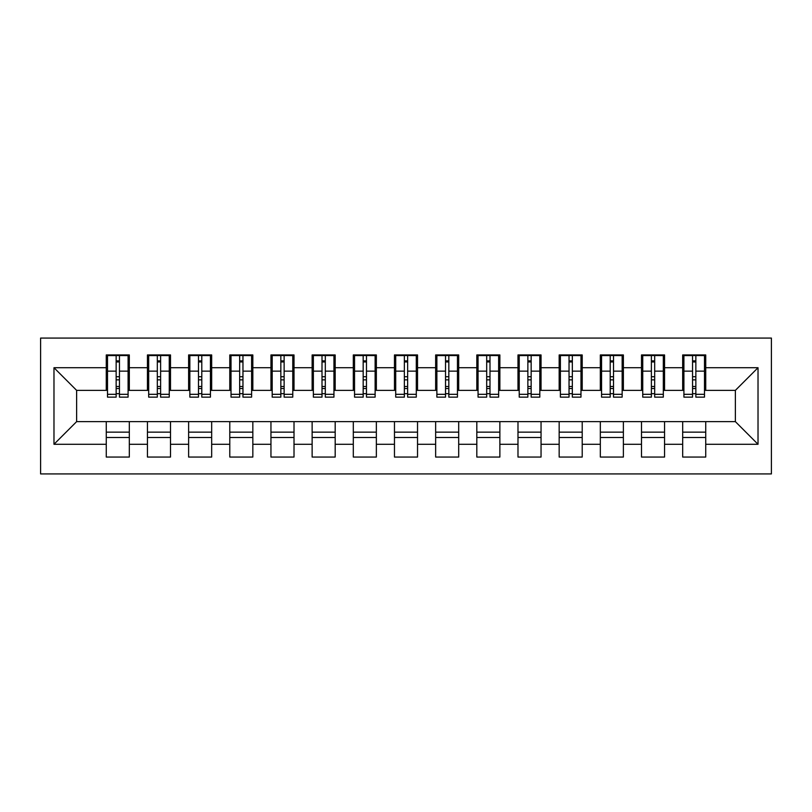 <?xml version="1.0" encoding="UTF-8"?>
<svg xmlns="http://www.w3.org/2000/svg" width="812" height="812" viewBox="0 0 812 812"><rect width="100%" height="100%" fill="white"/><g stroke="black" fill="none" stroke-linecap="round" stroke-linejoin="round"><path stroke-width="1.22" d="M40.6 473.934L771.4 473.934L771.4 338.066L40.6 338.066L40.6 473.934M692.555 379.854L695.854 379.854L692.555 379.854M705.729 432.146L682.679 432.146M682.679 437.495L705.729 437.495M651.386 379.854L654.675 379.854L651.386 379.854M664.561 432.146L641.5 432.146M641.5 437.495L664.561 437.495M610.208 379.854L613.507 379.854L610.208 379.854M623.383 432.146L600.332 432.146M600.332 437.495L623.383 437.495M569.039 379.854L572.338 379.854L569.039 379.854M582.214 432.146L559.163 432.146M559.163 437.495L582.214 437.495M527.871 379.854L531.16 379.854L527.871 379.854M541.046 432.146L517.985 432.146M517.985 437.495L541.046 437.495M486.692 379.854L489.991 379.854L486.692 379.854M499.867 432.146L476.817 432.146M476.817 437.495L499.867 437.495M445.524 379.854L448.823 379.854L445.524 379.854M458.699 432.146L435.648 432.146M435.648 437.495L458.699 437.495M404.356 379.854L407.644 379.854L404.356 379.854M417.53 432.146L394.47 432.146M394.47 437.495L417.53 437.495M363.177 379.854L366.476 379.854L363.177 379.854M376.352 432.146L353.301 432.146M353.301 437.495L376.352 437.495M322.009 379.854L325.307 379.854L322.009 379.854M335.183 432.146L312.133 432.146M312.133 437.495L335.183 437.495M280.84 379.854L284.129 379.854L280.84 379.854M294.015 432.146L270.954 432.146M270.954 437.495L294.015 437.495M239.662 379.854L242.961 379.854L239.662 379.854M252.836 432.146L229.786 432.146M229.786 437.495L252.836 437.495M198.493 379.854L201.792 379.854L198.493 379.854M211.668 432.146L188.617 432.146M188.617 437.495L211.668 437.495M157.325 379.854L160.614 379.854L157.325 379.854M170.5 432.146L147.439 432.146M147.439 437.495L170.5 437.495M107.509 390.359L76.622 390.359L53.978 367.714L53.978 444.286L106.27 444.286L106.27 457.054L129.321 457.054L129.321 444.286L147.439 444.286L147.439 457.054L170.5 457.054L170.5 444.286L188.617 444.286L188.617 457.054L211.668 457.054L211.668 444.286L229.786 444.286L229.786 457.054L252.836 457.054L252.836 444.286L270.954 444.286L270.954 457.054L294.015 457.054L294.015 444.286L312.133 444.286L312.133 457.054L335.183 457.054L335.183 444.286L353.301 444.286L353.301 457.054L376.352 457.054L376.352 444.286L394.47 444.286L394.47 457.054L417.53 457.054L417.53 444.286L435.648 444.286L435.648 457.054L458.699 457.054L458.699 444.286L476.817 444.286L476.817 457.054L499.867 457.054L499.867 444.286L517.985 444.286L517.985 457.054L541.046 457.054L541.046 444.286L559.163 444.286L559.163 457.054L582.214 457.054L582.214 444.286L600.332 444.286L600.332 457.054L623.383 457.054L623.383 444.286L641.5 444.286L641.5 457.054L664.561 457.054L664.561 444.286L682.679 444.286L682.679 457.054L705.729 457.054L705.729 421.641L735.378 421.641L735.378 390.359L704.491 390.359M53.978 367.714L106.27 367.714L106.27 390.359M735.378 390.359L758.022 367.714L705.729 367.714L705.729 354.945L682.679 354.945L682.679 367.714L664.561 367.714L664.561 354.945L641.5 354.945L641.5 367.714L623.383 367.714L623.383 354.945L600.332 354.945L600.332 367.714L582.214 367.714L582.214 354.945L559.163 354.945L559.163 367.714L541.046 367.714L541.046 354.945L517.985 354.945L517.985 367.714L499.867 367.714L499.867 354.945L476.817 354.945L476.817 367.714L458.699 367.714L458.699 354.945L435.648 354.945L435.648 367.714L417.53 367.714L417.53 354.945L394.47 354.945L394.47 367.714L376.352 367.714L376.352 354.945L353.301 354.945L353.301 367.714L335.183 367.714L335.183 354.945L312.133 354.945L312.133 367.714L294.015 367.714L294.015 354.945L270.954 354.945L270.954 367.714L252.836 367.714L252.836 354.945L229.786 354.945L229.786 367.714L211.668 367.714L211.668 354.945L188.617 354.945L188.617 367.714L170.5 367.714L170.5 354.945L147.439 354.945L147.439 367.714L129.321 367.714L129.321 354.945L106.27 354.945L106.27 367.714M758.022 367.714L758.022 444.286L705.729 444.286M664.561 444.286L664.561 421.641L705.729 421.641M682.679 444.286L682.679 421.641M705.729 367.714L705.729 390.359M623.383 444.286L623.383 421.641L664.561 421.641M641.5 444.286L641.5 421.641M682.679 367.714L682.679 390.359L663.323 390.359M664.561 367.714L664.561 390.359M582.214 444.286L582.214 421.641L623.383 421.641M600.332 444.286L600.332 421.641M641.5 367.714L641.5 390.359L622.154 390.359M623.383 367.714L623.383 390.359M541.046 444.286L541.046 421.641L582.214 421.641M559.163 444.286L559.163 421.641M600.332 367.714L600.332 390.359L580.976 390.359M582.214 367.714L582.214 390.359M499.867 444.286L499.867 421.641L541.046 421.641M517.985 444.286L517.985 421.641M559.163 367.714L559.163 390.359L539.807 390.359M541.046 367.714L541.046 390.359M458.699 444.286L458.699 421.641L499.867 421.641M476.817 444.286L476.817 421.641M517.985 367.714L517.985 390.359L498.639 390.359M499.867 367.714L499.867 390.359M417.53 444.286L417.53 421.641L458.699 421.641M435.648 444.286L435.648 421.641M476.817 367.714L476.817 390.359L457.46 390.359M458.699 367.714L458.699 390.359M376.352 444.286L376.352 421.641L417.53 421.641M394.47 444.286L394.47 421.641M435.648 367.714L435.648 390.359L416.292 390.359M417.53 367.714L417.53 390.359M335.183 444.286L335.183 421.641L376.352 421.641M353.301 444.286L353.301 421.641M394.47 367.714L394.47 390.359L375.124 390.359M376.352 367.714L376.352 390.359M294.015 444.286L294.015 421.641L335.183 421.641M312.133 444.286L312.133 421.641M353.301 367.714L353.301 390.359L333.945 390.359M335.183 367.714L335.183 390.359M252.836 444.286L252.836 421.641L294.015 421.641M270.954 444.286L270.954 421.641M312.133 367.714L312.133 390.359L292.777 390.359M294.015 367.714L294.015 390.359M211.668 444.286L211.668 421.641L252.836 421.641M229.786 444.286L229.786 421.641M270.954 367.714L270.954 390.359L251.608 390.359M252.836 367.714L252.836 390.359M170.5 444.286L170.5 421.641L211.668 421.641M188.617 444.286L188.617 421.641M229.786 367.714L229.786 390.359L210.43 390.359M211.668 367.714L211.668 390.359M129.321 444.286L129.321 421.641L170.5 421.641M147.439 444.286L147.439 421.641M188.617 367.714L188.617 390.359L169.261 390.359M170.5 367.714L170.5 390.359M116.146 379.854L119.445 379.854L116.146 379.854M129.321 432.146L106.27 432.146M106.27 437.495L129.321 437.495M53.978 444.286L76.622 421.641L129.321 421.641M106.27 444.286L106.27 421.641M147.439 367.714L147.439 390.359L128.093 390.359M129.321 367.714L129.321 390.359M76.622 390.359L76.622 421.641M683.907 390.359L682.679 390.359M642.739 390.359L641.5 390.359M601.57 390.359L600.332 390.359M560.392 390.359L559.163 390.359M519.223 390.359L517.985 390.359M478.055 390.359L476.817 390.359M436.876 390.359L435.648 390.359M395.708 390.359L394.47 390.359M354.539 390.359L353.301 390.359M313.361 390.359L312.133 390.359M272.193 390.359L270.954 390.359M231.024 390.359L229.786 390.359M189.846 390.359L188.617 390.359M148.677 390.359L147.439 390.359M758.022 444.286L735.378 421.641M107.509 355.362L128.093 355.362L107.509 355.362L107.509 397.149L116.146 397.149L116.146 355.514L128.093 355.575L128.093 397.149L119.445 397.149L119.445 355.575M116.146 360.873L119.445 360.873M116.146 393.688L119.445 393.688M119.445 388.522L116.146 388.522M116.146 386.492L119.445 386.492M129.321 374.505L128.093 374.505M129.321 379.854L128.093 379.854M107.509 374.505L106.27 374.505M107.509 379.854L106.27 379.854M148.677 355.362L169.261 355.362L148.677 355.362L148.677 397.149L157.325 397.149L157.325 355.514L169.261 355.575L169.261 397.149L160.614 397.149L160.614 355.575M157.325 360.873L160.614 360.873M157.325 393.688L160.614 393.688M160.614 388.522L157.325 388.522M157.325 386.492L160.614 386.492M170.5 374.505L169.261 374.505M170.5 379.854L169.261 379.854M148.677 374.505L147.439 374.505M148.677 379.854L147.439 379.854M189.846 355.362L210.43 355.362L189.846 355.362L189.846 397.149L198.493 397.149L198.493 355.514L210.43 355.575L210.43 397.149L201.792 397.149L201.792 355.575M198.493 360.873L201.792 360.873M198.493 393.688L201.792 393.688M201.792 388.522L198.493 388.522M198.493 386.492L201.792 386.492M211.668 374.505L210.43 374.505M211.668 379.854L210.43 379.854M189.846 374.505L188.617 374.505M189.846 379.854L188.617 379.854M231.024 355.362L251.608 355.362L231.024 355.362L231.024 397.149L239.662 397.149L239.662 355.514L251.608 355.575L251.608 397.149L242.961 397.149L242.961 355.575M239.662 360.873L242.961 360.873M239.662 393.688L242.961 393.688M242.961 388.522L239.662 388.522M239.662 386.492L242.961 386.492M252.836 374.505L251.608 374.505M252.836 379.854L251.608 379.854M231.024 374.505L229.786 374.505M231.024 379.854L229.786 379.854M272.193 355.362L292.777 355.362L272.193 355.362L272.193 397.149L280.84 397.149L280.84 355.514L292.777 355.575L292.777 397.149L284.129 397.149L284.129 355.575M280.84 360.873L284.129 360.873M280.84 393.688L284.129 393.688M284.129 388.522L280.84 388.522M280.84 386.492L284.129 386.492M294.015 374.505L292.777 374.505M294.015 379.854L292.777 379.854M272.193 374.505L270.954 374.505M272.193 379.854L270.954 379.854M313.361 355.362L333.945 355.362L313.361 355.362L313.361 397.149L322.009 397.149L322.009 355.514L333.945 355.575L333.945 397.149L325.307 397.149L325.307 355.575M322.009 360.873L325.307 360.873M322.009 393.688L325.307 393.688M325.307 388.522L322.009 388.522M322.009 386.492L325.307 386.492M335.183 374.505L333.945 374.505M335.183 379.854L333.945 379.854M313.361 374.505L312.133 374.505M313.361 379.854L312.133 379.854M354.539 355.362L375.124 355.362L354.539 355.362L354.539 397.149L363.177 397.149L363.177 355.514L375.124 355.575L375.124 397.149L366.476 397.149L366.476 355.575M363.177 360.873L366.476 360.873M363.177 393.688L366.476 393.688M366.476 388.522L363.177 388.522M363.177 386.492L366.476 386.492M376.352 374.505L375.124 374.505M376.352 379.854L375.124 379.854M354.539 374.505L353.301 374.505M354.539 379.854L353.301 379.854M395.708 355.362L416.292 355.362L395.708 355.362L395.708 397.149L404.356 397.149L404.356 355.514L416.292 355.575L416.292 397.149L407.644 397.149L407.644 355.575M404.356 360.873L407.644 360.873M404.356 393.688L407.644 393.688M407.644 388.522L404.356 388.522M404.356 386.492L407.644 386.492M417.53 374.505L416.292 374.505M417.53 379.854L416.292 379.854M395.708 374.505L394.47 374.505M395.708 379.854L394.47 379.854M436.876 355.362L457.46 355.362L436.876 355.362L436.876 397.149L445.524 397.149L445.524 355.514L457.46 355.575L457.46 397.149L448.823 397.149L448.823 355.575M445.524 360.873L448.823 360.873M445.524 393.688L448.823 393.688M448.823 388.522L445.524 388.522M445.524 386.492L448.823 386.492M458.699 374.505L457.46 374.505M458.699 379.854L457.46 379.854M436.876 374.505L435.648 374.505M436.876 379.854L435.648 379.854M478.055 355.362L498.639 355.362L478.055 355.362L478.055 397.149L486.692 397.149L486.692 355.514L498.639 355.575L498.639 397.149L489.991 397.149L489.991 355.575M486.692 360.873L489.991 360.873M486.692 393.688L489.991 393.688M489.991 388.522L486.692 388.522M486.692 386.492L489.991 386.492M499.867 374.505L498.639 374.505M499.867 379.854L498.639 379.854M478.055 374.505L476.817 374.505M478.055 379.854L476.817 379.854M519.223 355.362L539.807 355.362L519.223 355.362L519.223 397.149L527.871 397.149L527.871 355.514L539.807 355.575L539.807 397.149L531.16 397.149L531.16 355.575M527.871 360.873L531.16 360.873M527.871 393.688L531.16 393.688M531.16 388.522L527.871 388.522M527.871 386.492L531.16 386.492M541.046 374.505L539.807 374.505M541.046 379.854L539.807 379.854M519.223 374.505L517.985 374.505M519.223 379.854L517.985 379.854M560.392 355.362L580.976 355.362L560.392 355.362L560.392 397.149L569.039 397.149L569.039 355.514L580.976 355.575L580.976 397.149L572.338 397.149L572.338 355.575M569.039 360.873L572.338 360.873M569.039 393.688L572.338 393.688M572.338 388.522L569.039 388.522M569.039 386.492L572.338 386.492M582.214 374.505L580.976 374.505M582.214 379.854L580.976 379.854M560.392 374.505L559.163 374.505M560.392 379.854L559.163 379.854M601.57 355.362L622.154 355.362L601.57 355.362L601.57 397.149L610.208 397.149L610.208 355.514L622.154 355.575L622.154 397.149L613.507 397.149L613.507 355.575M610.208 360.873L613.507 360.873M610.208 393.688L613.507 393.688M613.507 388.522L610.208 388.522M610.208 386.492L613.507 386.492M623.383 374.505L622.154 374.505M623.383 379.854L622.154 379.854M601.57 374.505L600.332 374.505M601.57 379.854L600.332 379.854M642.739 355.362L663.323 355.362L642.739 355.362L642.739 397.149L651.386 397.149L651.386 355.514L663.323 355.575L663.323 397.149L654.675 397.149L654.675 355.575M651.386 360.873L654.675 360.873M651.386 393.688L654.675 393.688M654.675 388.522L651.386 388.522M651.386 386.492L654.675 386.492M664.561 374.505L663.323 374.505M664.561 379.854L663.323 379.854M642.739 374.505L641.5 374.505M642.739 379.854L641.5 379.854M683.907 355.362L704.491 355.362L683.907 355.362L683.907 397.149L692.555 397.149L692.555 355.514L704.491 355.575L704.491 397.149L695.854 397.149L695.854 355.575M692.555 360.873L695.854 360.873M692.555 393.688L695.854 393.688M695.854 388.522L692.555 388.522M692.555 386.492L695.854 386.492M705.729 374.505L704.491 374.505M705.729 379.854L704.491 379.854M683.907 374.505L682.679 374.505M683.907 379.854L682.679 379.854M107.509 355.575L116.146 355.575M119.445 394.317L128.093 394.317M119.445 371.145L128.093 371.145M107.509 394.317L116.146 394.317M107.509 371.145L116.146 371.145M116.146 376.717L119.445 376.717M116.146 361.949L119.445 361.949M148.677 355.575L157.325 355.575M160.614 394.317L169.261 394.317M160.614 371.145L169.261 371.145M148.677 394.317L157.325 394.317M148.677 371.145L157.325 371.145M157.325 376.717L160.614 376.717M157.325 361.949L160.614 361.949M189.846 355.575L198.493 355.575M201.792 394.317L210.43 394.317M201.792 371.145L210.43 371.145M189.846 394.317L198.493 394.317M189.846 371.145L198.493 371.145M198.493 376.717L201.792 376.717M198.493 361.949L201.792 361.949M231.024 355.575L239.662 355.575M242.961 394.317L251.608 394.317M242.961 371.145L251.608 371.145M231.024 394.317L239.662 394.317M231.024 371.145L239.662 371.145M239.662 376.717L242.961 376.717M239.662 361.949L242.961 361.949M272.193 355.575L280.84 355.575M284.129 394.317L292.777 394.317M284.129 371.145L292.777 371.145M272.193 394.317L280.84 394.317M272.193 371.145L280.84 371.145M280.84 376.717L284.129 376.717M280.84 361.949L284.129 361.949M313.361 355.575L322.009 355.575M325.307 394.317L333.945 394.317M325.307 371.145L333.945 371.145M313.361 394.317L322.009 394.317M313.361 371.145L322.009 371.145M322.009 376.717L325.307 376.717M322.009 361.949L325.307 361.949M354.539 355.575L363.177 355.575M366.476 394.317L375.124 394.317M366.476 371.145L375.124 371.145M354.539 394.317L363.177 394.317M354.539 371.145L363.177 371.145M363.177 376.717L366.476 376.717M363.177 361.949L366.476 361.949M395.708 355.575L404.356 355.575M407.644 394.317L416.292 394.317M407.644 371.145L416.292 371.145M395.708 394.317L404.356 394.317M395.708 371.145L404.356 371.145M404.356 376.717L407.644 376.717M404.356 361.949L407.644 361.949M436.876 355.575L445.524 355.575M448.823 394.317L457.46 394.317M448.823 371.145L457.46 371.145M436.876 394.317L445.524 394.317M436.876 371.145L445.524 371.145M445.524 376.717L448.823 376.717M445.524 361.949L448.823 361.949M478.055 355.575L486.692 355.575M489.991 394.317L498.639 394.317M489.991 371.145L498.639 371.145M478.055 394.317L486.692 394.317M478.055 371.145L486.692 371.145M486.692 376.717L489.991 376.717M486.692 361.949L489.991 361.949M519.223 355.575L527.871 355.575M531.16 394.317L539.807 394.317M531.16 371.145L539.807 371.145M519.223 394.317L527.871 394.317M519.223 371.145L527.871 371.145M527.871 376.717L531.16 376.717M527.871 361.949L531.16 361.949M560.392 355.575L569.039 355.575M572.338 394.317L580.976 394.317M572.338 371.145L580.976 371.145M560.392 394.317L569.039 394.317M560.392 371.145L569.039 371.145M569.039 376.717L572.338 376.717M569.039 361.949L572.338 361.949M601.57 355.575L610.208 355.575M613.507 394.317L622.154 394.317M613.507 371.145L622.154 371.145M601.57 394.317L610.208 394.317M601.57 371.145L610.208 371.145M610.208 376.717L613.507 376.717M610.208 361.949L613.507 361.949M642.739 355.575L651.386 355.575M654.675 394.317L663.323 394.317M654.675 371.145L663.323 371.145M642.739 394.317L651.386 394.317M642.739 371.145L651.386 371.145M651.386 376.717L654.675 376.717M651.386 361.949L654.675 361.949M683.907 355.575L692.555 355.575M695.854 394.317L704.491 394.317M695.854 371.145L704.491 371.145M683.907 394.317L692.555 394.317M683.907 371.145L692.555 371.145M692.555 376.717L695.854 376.717M692.555 361.949L695.854 361.949"/></g></svg>
